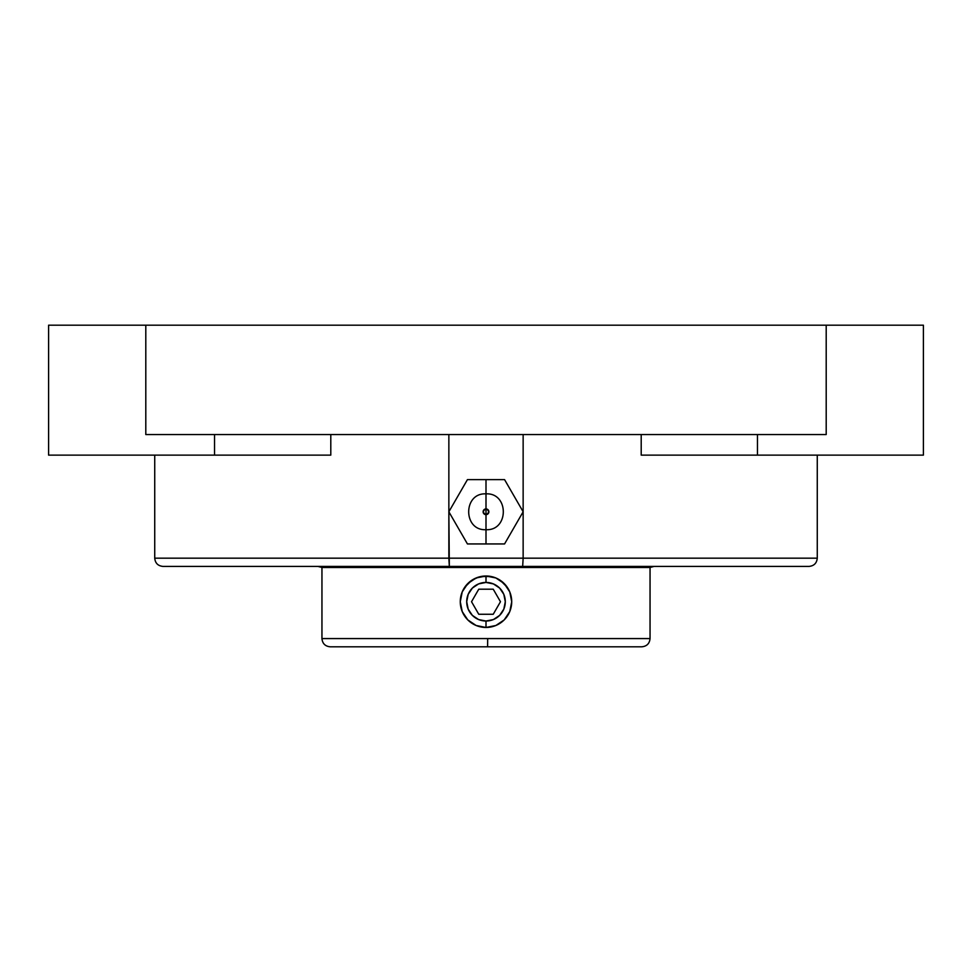 <?xml version="1.0" encoding="UTF-8"?>
<svg xmlns="http://www.w3.org/2000/svg" width="972" height="972" viewBox="0 0 972 972"><rect width="100%" height="100%" fill="white"/><g stroke="black" fill="none" stroke-linecap="round" stroke-linejoin="round"><path stroke-width="1.46" d="M650.049 638.58C649.551 643.561 646.805 646.307 641.812 646.805L487.604 646.805L487.689 638.58L650.049 638.58L650.049 567.49L654.107 566.409L650.049 567.49L321.951 567.49L317.893 566.409L321.951 567.49L321.951 638.58L650.049 638.58L650.049 567.49L321.951 567.49L321.951 638.58L487.689 638.58L487.604 646.805L330.188 646.805L484.396 646.805M154.73 558.171L523.143 558.171L523.143 434.545L523.143 511.782L504.565 479.621L486 479.621L486 493.861L486 479.621L467.435 479.621L448.857 511.782L467.435 543.943L504.565 543.943L523.143 511.782L504.565 479.621L467.435 479.621L448.857 511.782L448.857 434.545L448.857 511.782L467.435 543.943L486 543.943L486 529.691L486 543.943L504.565 543.943L523.143 511.782L523.143 558.171L817.27 558.171L817.27 455.127L817.27 558.171C816.772 563.165 814.026 565.911 809.032 566.409L522.669 566.409L523.143 558.171L448.857 558.171L448.857 511.782L449.331 566.409L162.968 566.409C157.974 565.911 155.228 563.165 154.73 558.171L154.73 455.127L154.73 558.171L448.857 558.171L449.331 566.409L522.669 566.409L523.143 558.171L817.27 558.171M486 514.662L486 529.691L486 514.662C482.586 512.742 482.586 510.822 486 508.903A2.88 2.88 0 0 0 483.12 511.782A2.88 2.88 0 0 0 486 514.662L486 511.782L486 514.662A2.88 2.88 0 0 0 488.88 511.782A2.88 2.88 0 0 0 486 508.903L486 511.782L486 508.903C489.414 510.822 489.414 512.742 486 514.662M486 493.873L486 508.903L486 493.873M467.811 583.54L476.134 577.963A25.734 25.734 0 0 0 486 627.462L486 621.023A19.294 19.294 0 0 1 466.706 601.729A19.294 19.294 0 0 1 486 582.435L478.613 583.905L472.356 588.084L468.176 594.342L466.706 601.729L468.176 609.116L472.356 615.373L478.613 619.565L486 621.023L493.387 619.565L499.644 615.373L503.824 609.116L505.294 601.729L503.824 594.342L499.644 588.084L493.387 583.905L486 582.435A19.294 19.294 0 0 1 505.294 601.729A19.294 19.294 0 0 1 486 621.023L486 627.462L476.134 625.494L467.799 619.917L462.222 611.57L460.266 601.717L462.235 591.863L464.616 587.416L471.712 580.333A25.734 25.734 0 0 0 486 627.462A25.734 25.734 0 0 0 495.878 577.976L500.325 580.357L495.866 577.963A25.734 25.734 0 0 0 486.012 576.007L486 582.435L486 576.007L495.866 577.963A25.734 25.734 0 0 0 471.724 580.333L476.134 577.963L486 576.007A25.734 25.734 0 0 0 476.146 577.963L486 576.007L495.866 577.963L504.201 583.552L509.778 591.899L511.734 601.753L509.765 611.595L504.189 619.929L495.866 625.494L486 627.462L476.134 625.494L467.799 619.917L462.222 611.57L460.266 601.717L462.235 591.863L467.811 583.54L471.712 580.333L478.564 577.101M473.935 624.461L467.799 619.917M469.33 621.339L470.521 622.287M465.406 617.147L466.353 618.338M462.417 612.008L463.255 613.757M460.764 606.759L461.36 609.152M463.267 589.676L462.453 591.365M466.366 585.108L465.418 586.298M470.545 581.159L469.355 582.119M476.134 577.963L473.947 578.996M641.204 455.127L641.204 434.545L641.204 455.127L923.4 455.127L923.4 434.545L923.4 455.127L757.467 455.127L757.467 434.545L757.467 455.127L641.204 455.127M48.6 325.195L923.4 325.195L923.4 434.545L923.4 325.195L48.6 325.195L48.6 455.127L214.533 455.127L214.533 434.545L214.533 455.127L48.6 455.127M164.766 434.545L145.8 434.545L145.8 325.195L145.8 434.545L826.2 434.545L826.2 325.195L826.2 434.545L807.234 434.545M330.796 455.127L214.533 455.127L330.796 455.127L330.796 434.545L330.796 455.127M145.8 434.545L826.2 434.545M163.199 566.409L808.801 566.409M496.716 617.779L499.644 615.373M502.05 591.012L499.644 588.084M475.284 585.691L472.356 588.084M469.95 612.457L472.356 615.373M504.201 583.552L500.325 580.357L507.396 587.44L509.778 591.899L511.734 601.753L509.765 611.595L504.189 619.929L500.288 623.125L495.866 625.494L486 627.462A25.734 25.734 0 0 0 495.878 577.976L498.065 579.008M502.67 582.131L501.479 581.183M506.594 586.31L505.647 585.12M509.583 591.45L508.745 589.7M511.236 596.711L510.64 594.305M508.733 613.782L509.547 612.093M505.634 618.35L506.582 617.159M501.455 622.299L502.646 621.351M504.189 619.929L498.053 624.461M495.866 625.494L493.436 626.357M491.03 626.964L486 627.462L476.122 625.494M480.97 576.493L491.067 576.505L495.878 577.976M321.951 638.58C322.449 643.561 325.195 646.307 330.188 646.805L641.143 646.805M493.241 589.202L500.471 601.729L493.241 614.268L478.759 614.268L471.529 601.729L478.759 589.202L493.241 589.202L500.471 601.729L493.241 614.268L478.759 614.268L471.529 601.729L478.759 589.202L493.241 589.202M486 529.691C462.927 530.919 462.927 492.646 486 493.861C509.073 492.646 509.073 530.919 486 529.691"/></g></svg>
